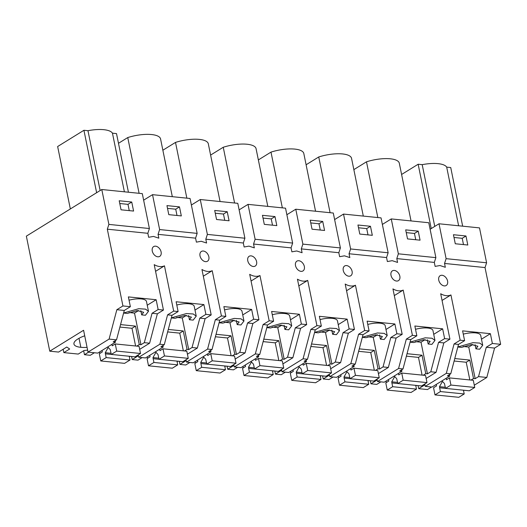 <?xml version="1.0" encoding="UTF-8"?>
<svg xmlns="http://www.w3.org/2000/svg" width="527" height="527" viewBox="0 0 527 527"><rect width="100%" height="100%" fill="white"/><g stroke="black" fill="none" stroke-linecap="round" stroke-linejoin="round"><path stroke-width="0.79" d="M486.599 262.782L446.106 258.665L444.544 263.447L485.038 267.564L486.599 262.782L479.504 227.888L439.011 223.777L446.106 258.665M455.282 243.757L467.811 245.022L465.967 235.984L453.437 234.719L455.282 243.757M485.038 267.564L500.65 344.315L494.563 348.077L486.289 347.234L492.376 343.472L490.38 333.683L462.601 330.857L464.597 340.653L460.157 340.198L454.07 343.96L458.51 344.414L464.597 340.653M474.287 385.204L486.81 377.457L494.563 348.077M463.457 390.25L465.809 390.441M424.933 384.809L418.701 388.662L427.469 389.552L431.58 387.009M101.79 189.516L26.35 236.149L49.755 351.18L83.589 330.264L88.029 352.108L109.096 339.085L116.849 309.705L122.936 305.943L107.317 229.192L108.885 224.403L101.79 189.516L142.303 193.633L149.398 228.52L108.885 224.403M152.527 194.667L159.628 229.561L197.144 233.375L190.049 198.481L152.527 194.667L143.634 200.168M200.273 199.522L207.374 234.41L244.897 238.224L237.796 203.33L200.273 199.522L191.38 205.016M248.019 204.371L255.121 239.265L292.643 243.072L285.542 208.185L248.019 204.371L239.126 209.871M295.766 209.219L302.867 244.113L340.389 247.927L333.288 213.033L295.766 209.219L286.872 214.72M343.518 214.074L350.613 248.968L388.135 252.776L381.034 217.882L343.518 214.074L334.619 219.575M391.265 218.922L398.359 253.816L435.882 257.631L428.78 222.737L391.265 218.922L382.365 224.423M439.011 223.777L430.111 229.271M435.882 257.631L434.314 262.413L435.124 266.398L439.946 265.529L445.322 267.281L444.544 263.447M465.967 235.984L462.212 238.309L454.004 237.479M463.49 244.587L462.212 238.309M155.57 271.333L164.47 265.832A16.337 11.317 -121.7 0 1 159.595 266.543A16.337 11.317 -121.7 0 1 154.207 264.64L163.449 310.054L158.146 309.52L156.15 299.725L128.371 296.905L130.367 306.694L122.936 305.943M164.47 265.832L173.673 311.095L167.586 314.856L172.026 315.311L178.113 311.549L173.673 311.095M178.113 311.549L176.123 301.754L203.896 304.58L194.99 310.087M460.157 340.198L450.947 294.942A16.337 11.317 -121.7 0 1 446.073 295.654A16.337 11.317 -121.7 0 1 440.691 293.743L449.933 339.164L444.623 338.624L442.634 328.828L414.854 326.009L416.85 335.798L412.41 335.35L403.201 290.087A16.337 11.317 -121.7 0 1 398.326 290.799A16.337 11.317 -121.7 0 1 392.944 288.888L402.187 334.309L396.877 333.769L394.888 323.98L367.108 321.16L369.104 330.949L364.664 330.501L355.455 285.239A16.337 11.317 -121.7 0 1 350.58 285.95A16.337 11.317 -121.7 0 1 345.198 284.04L354.434 329.461L349.131 328.92L347.141 319.131L319.362 316.305L321.351 326.101L316.918 325.646L307.709 280.39A16.337 11.317 -121.7 0 1 302.834 281.095A16.337 11.317 -121.7 0 1 297.452 279.191L306.688 324.606L301.385 324.072L299.395 314.276L271.616 311.457L273.605 321.246L269.172 320.798L259.963 275.535A16.337 11.317 -121.7 0 1 255.088 276.247A16.337 11.317 -121.7 0 1 249.699 274.336L258.941 319.757L253.639 319.217L251.649 309.428L223.87 306.609L225.859 316.398L221.419 315.943L212.216 270.687A16.337 11.317 -121.7 0 1 207.342 271.398A16.337 11.317 -121.7 0 1 201.953 269.488L211.195 314.909L205.892 314.369L203.896 304.58M500.65 344.315L492.376 343.472M434.314 262.413L396.798 258.599L397.575 262.426L392.2 260.674L387.378 261.55L386.568 257.558L349.045 253.75L349.829 257.578L344.454 255.826L339.632 256.695L338.821 252.71L301.299 248.896L302.083 252.723L296.708 250.971L291.886 251.847L291.075 247.861L253.553 244.047L254.33 247.874L248.961 246.122L244.139 246.992L243.329 243.006L205.807 239.199L206.584 243.026L201.209 241.274L196.393 242.143L195.583 238.158L158.06 234.344L158.838 238.171L153.462 236.419L148.647 237.295L147.837 233.303L107.317 229.192M444.327 276.141A5.757 3.992 -121.7 0 1 447.588 281.062A5.757 3.992 -121.7 0 1 446.198 285.489A5.757 3.992 -121.7 0 1 444.09 285.884A5.757 3.992 -121.7 0 1 442.008 285.041A5.757 3.992 -121.7 0 1 438.747 280.12A5.757 3.992 -121.7 0 1 440.137 275.693A5.757 3.992 -121.7 0 1 441.929 275.265A5.757 3.992 -121.7 0 1 444.327 276.141M157.606 256.774A5.757 3.992 -121.7 0 1 155.524 255.938A5.757 3.992 -121.7 0 1 152.263 251.01A5.757 3.992 -121.7 0 1 153.653 246.59A5.757 3.992 -121.7 0 1 155.445 246.162A5.757 3.992 -121.7 0 1 157.843 247.038A5.757 3.992 -121.7 0 1 161.11 251.959A5.757 3.992 -121.7 0 1 159.714 256.385A5.757 3.992 -121.7 0 1 157.606 256.774M251.017 265.641A5.757 3.992 -121.7 0 1 247.756 260.713A5.757 3.992 -121.7 0 1 249.152 256.287A5.757 3.992 -121.7 0 1 250.938 255.865A5.757 3.992 -121.7 0 1 253.342 256.735A5.757 3.992 -121.7 0 1 256.603 261.662A5.757 3.992 -121.7 0 1 255.206 266.089A5.757 3.992 -121.7 0 1 253.098 266.478A5.757 3.992 -121.7 0 1 251.017 265.641M301.088 261.59A5.757 3.992 -121.7 0 1 304.349 266.51A5.757 3.992 -121.7 0 1 302.953 270.937A5.757 3.992 -121.7 0 1 300.845 271.326A5.757 3.992 -121.7 0 1 298.763 270.489A5.757 3.992 -121.7 0 1 295.502 265.562A5.757 3.992 -121.7 0 1 296.899 261.142A5.757 3.992 -121.7 0 1 298.69 260.713A5.757 3.992 -121.7 0 1 301.088 261.59M205.596 251.886A5.757 3.992 -121.7 0 1 208.857 256.807A5.757 3.992 -121.7 0 1 207.46 261.234A5.757 3.992 -121.7 0 1 205.352 261.629A5.757 3.992 -121.7 0 1 203.27 260.786A5.757 3.992 -121.7 0 1 200.01 255.865A5.757 3.992 -121.7 0 1 201.406 251.438A5.757 3.992 -121.7 0 1 203.191 251.017A5.757 3.992 -121.7 0 1 205.596 251.886M396.344 281.029A5.757 3.992 -121.7 0 1 394.255 280.193A5.757 3.992 -121.7 0 1 390.994 275.265A5.757 3.992 -121.7 0 1 392.391 270.838A5.757 3.992 -121.7 0 1 394.183 270.417A5.757 3.992 -121.7 0 1 396.581 271.293A5.757 3.992 -121.7 0 1 399.841 276.214A5.757 3.992 -121.7 0 1 398.445 280.641A5.757 3.992 -121.7 0 1 396.344 281.029M348.834 266.438A5.757 3.992 -121.7 0 1 352.095 271.365A5.757 3.992 -121.7 0 1 350.699 275.786A5.757 3.992 -121.7 0 1 348.591 276.181A5.757 3.992 -121.7 0 1 346.509 275.338A5.757 3.992 -121.7 0 1 343.248 270.417A5.757 3.992 -121.7 0 1 344.645 265.99A5.757 3.992 -121.7 0 1 346.437 265.568A5.757 3.992 -121.7 0 1 348.834 266.438M486.81 377.457L478.536 376.621L486.289 347.234M478.536 376.621L475.183 378.689L473.509 378.518L469.755 360.066L454.781 358.544M471.006 380.066L473.509 378.518M449.399 374.631L449.702 376.1L431.988 387.049L425.256 386.363L424.769 383.979M415.829 385.968L416.673 385.448M418.701 388.662L418.076 385.593M386.383 382.536L386.087 381.061M380.863 381.858L376.752 384.4L370.955 383.808L370.329 380.738M338.637 377.681L338.341 376.206M333.117 377.003L329 379.545L323.209 378.959L322.577 375.889M290.891 372.833L290.594 371.357M285.37 372.154L281.253 374.697L275.456 374.111L274.83 371.041M243.145 367.984L242.842 366.509M237.624 367.306L233.507 369.849L227.71 369.256L227.084 366.186M195.398 363.129L195.095 361.654M189.878 362.451L185.761 364.994L179.964 364.407L179.338 361.338M147.652 358.281L147.349 356.805M142.125 357.602L138.015 360.145L132.218 359.552L131.592 356.489M99.906 353.426L99.603 351.957M94.379 352.754L90.269 355.297L84.472 354.704L83.661 350.738M87.634 350.152L84.083 350.481L78.266 354.072L63.853 352.609L63.168 349.249M63.853 352.609L69.669 349.012L66.764 347.023L58.589 352.076L49.755 351.18M458.622 225.767L446.692 167.138A24.486 8.294 -11.5 0 0 422.199 164.655L418.155 164.24L431.244 228.573M434.762 226.399L422.199 164.655M418.155 164.24L401.594 174.477M446.692 167.138L450.737 167.553L462.666 226.175M490.38 333.683L481.474 339.19M472.91 344.48L468.747 347.056L463.233 346.496M475.183 378.689L468.747 347.056M475.051 344.632L475.907 348.848L479.662 349.223L482.706 345.264L480.716 335.462A14.295 4.842 168.5 0 0 463.273 334.144M458.51 344.414L450.756 373.795L447.403 375.87L449.702 376.1M425.256 386.363L446.316 373.347L454.07 343.96M450.947 294.942L442.054 300.436M469.834 379.947L466.23 362.247L469.755 360.066M450.756 373.795L446.316 373.347M475.907 348.848L477.897 346.246L471.454 344.533L461.494 347.392L457.818 347.023M482.706 345.264L479.748 343.09L472.969 342.662L457.838 346.95M121.052 209.805L133.581 211.063L131.737 202.025L119.207 200.767L121.052 209.805M149.398 228.52L147.837 233.303M131.737 202.025L127.982 204.351L119.774 203.521M129.26 210.629L127.982 204.351M100.143 190.53L87.969 130.696A24.486 8.294 -11.5 0 1 112.462 133.186L116.507 133.595L128.436 192.223M112.462 133.186L124.392 191.808M96.625 192.704L83.925 130.288L87.969 130.696M83.925 130.288L57.641 146.532L70.341 208.955M130.367 306.694L124.28 310.456L116.849 309.705M124.28 310.456L116.526 339.843L109.096 339.085M116.526 339.843L113.173 341.911L115.472 342.148L97.758 353.097L88.029 352.108M84.472 354.704L88.582 352.161M87.067 347.365A17.971 6.087 -11.5 0 1 80.835 347.3A17.971 6.087 -11.5 0 1 73.938 344.032A17.971 6.087 -11.5 0 1 78.016 338.894A17.971 6.087 -11.5 0 1 84.715 335.818M163.449 310.054L157.362 313.822L149.609 343.202L139.668 349.342M158.146 309.52L152.059 313.282L157.362 313.822M149.609 343.202L144.306 342.662L152.059 313.282M156.15 299.725L147.244 305.232M138.68 310.528L134.517 313.104L129.003 312.537M144.306 342.662L140.953 344.737L134.517 313.104M140.821 310.673L141.677 314.889L145.432 315.265L148.476 311.305L146.486 301.503A14.295 4.842 168.5 0 0 129.043 300.192M115.472 342.148L115.169 340.679M140.953 344.737L139.28 344.566L135.525 326.114L120.551 324.592M136.783 346.114L139.28 344.566M135.604 345.995L132 328.288L135.525 326.114M79.01 338.301L80.835 347.3M141.677 314.889L143.667 312.287L137.224 310.581L127.264 313.433L123.588 313.064M148.476 311.305L145.518 309.138L138.739 308.703L123.608 312.992M407.536 238.909L420.065 240.174L418.221 231.136L405.691 229.871L407.536 238.909M398.359 253.816L396.798 258.599M418.221 231.136L414.459 233.454L406.251 232.631M415.744 239.732L414.459 233.454M377.833 217.559L366.489 161.815A24.486 8.294 -11.5 0 1 399.301 163.205L411.047 220.932M353.848 169.628L366.489 161.815M449.933 339.164L443.846 342.925L436.092 372.306L426.152 378.452M443.846 342.925L438.536 342.385L444.623 338.624M436.092 372.306L430.79 371.766L438.536 342.385M442.634 328.828L433.728 334.335M425.164 339.632L421.001 342.207L415.48 341.648M430.79 371.766L427.437 373.841L421.001 342.207M434.959 340.416L432.97 330.613A14.295 4.842 168.5 0 0 415.526 329.296M416.85 335.798L410.764 339.566L403.01 368.946L399.657 371.015L401.949 371.252L401.653 369.783M412.41 335.35L406.324 339.111L410.764 339.566M401.949 371.252L384.242 382.2L377.51 381.515L377.022 379.13M377.51 381.515L398.57 368.492L406.324 339.111M403.201 290.087L394.308 295.588M368.083 381.12L368.926 380.599M370.955 383.808L377.187 379.954M427.437 373.841L425.763 373.669L422.008 355.218L407.035 353.696M423.26 375.217L425.763 373.669M427.298 339.777L428.161 343.993L430.151 341.391L423.708 339.684L413.748 342.543L410.072 342.168M428.161 343.993L431.916 344.375L434.953 340.409L431.995 338.242L425.223 337.807L410.092 342.102M403.01 368.946L398.57 368.492M422.087 375.099L418.484 357.398L422.008 355.218M359.789 234.06L372.319 235.319L370.474 226.281L357.945 225.016L359.789 234.06M350.613 248.968L349.045 253.75M388.135 252.776L386.568 257.558M370.474 226.281L366.713 228.606L358.505 227.776M367.998 234.884L366.713 228.606M330.086 212.71L318.743 156.96A24.486 8.294 -11.5 0 1 351.555 158.357L363.301 216.083M306.101 164.773L318.743 156.96M402.187 334.309L396.1 338.07L388.346 367.457L378.406 373.597M396.1 338.07L390.79 337.537L396.877 333.769M388.346 367.457L383.037 366.917L390.79 337.537M394.888 323.98L385.981 329.487M377.418 334.777L373.248 337.352L367.734 336.793M383.037 366.917L379.684 368.986L373.248 337.352M379.552 334.928L380.408 339.144L384.17 339.52L387.207 335.561L385.217 325.758A14.295 4.842 168.5 0 0 367.78 324.448M369.104 330.949L363.017 334.711L355.264 364.091L351.911 366.166L354.203 366.403L353.907 364.934M364.664 330.501L358.577 334.263L363.017 334.711M354.203 366.403L336.496 377.345L329.757 376.667L329.276 374.275M329.757 376.667L350.824 363.643L358.577 334.263M355.455 285.239L346.562 290.739M320.337 376.271L321.18 375.751M323.209 378.959L329.441 375.105M379.684 368.986L378.017 368.821L374.262 350.363L359.282 348.848M375.514 370.362L378.017 368.821M380.408 339.144L382.404 336.542L375.962 334.836L366.001 337.688L362.326 337.32M387.207 335.561L384.249 333.393L377.477 332.959L362.345 337.247M355.264 364.091L350.824 363.643M374.335 370.244L370.738 352.543L374.262 350.363M312.043 229.205L324.573 230.47L322.728 221.432L310.199 220.167L312.043 229.205M302.867 244.113L301.299 248.896M340.389 247.927L338.821 252.71M322.728 221.432L318.967 223.758L310.759 222.928M320.251 230.035L318.967 223.758M282.34 207.855L270.997 152.112A24.486 8.294 -11.5 0 1 303.809 153.502L315.554 211.235M258.355 159.925L270.997 152.112M354.434 329.461L348.347 333.222L340.594 362.602L330.66 368.748M348.347 333.222L343.044 332.682L349.131 328.92M340.594 362.602L335.291 362.069L343.044 332.682M347.141 319.131L338.229 324.639M329.671 329.928L325.502 332.504L319.988 331.944M335.291 362.069L331.938 364.137L325.502 332.504M331.806 330.08L332.662 334.289L336.424 334.671L339.46 330.712L337.471 320.91A14.295 4.842 168.5 0 0 320.027 319.593M321.351 326.101L315.265 329.862L307.511 359.243L304.165 361.318L306.457 361.548L306.161 360.079M316.918 325.646L310.831 329.408L315.265 329.862M306.457 361.548L288.75 372.497L282.011 371.812L281.53 369.427M282.011 371.812L303.078 358.795L310.831 329.408M307.709 280.39L298.809 285.884M272.591 371.416L273.427 370.896M275.456 374.111L281.695 370.25M331.938 364.137L330.271 363.966L326.516 345.514L311.536 343.993M327.768 365.514L330.271 363.966M332.662 334.289L334.658 331.687L328.216 329.981L318.255 332.84L314.579 332.471M339.46 330.712L336.503 328.538L329.724 328.11L314.599 332.399M307.511 359.243L303.078 358.795M326.588 365.395L322.992 347.695L326.516 345.514M264.297 224.357L276.827 225.622L274.982 216.577L262.453 215.319L264.297 224.357M255.121 239.265L253.553 244.047M292.643 243.072L291.075 247.861M274.982 216.577L271.221 218.903L263.013 218.079M272.505 225.181L271.221 218.903M234.594 203.007L223.25 147.257A24.486 8.294 -11.5 0 1 256.063 148.654L267.808 206.38M210.609 155.076L223.25 147.257M306.688 324.606L300.601 328.374L292.847 357.754L282.913 363.9M300.601 328.374L295.298 327.834L301.385 324.072M292.847 357.754L287.544 357.214L295.298 327.834M299.395 314.276L290.482 319.784M281.925 325.08L277.755 327.656L272.242 327.096M287.544 357.214L284.191 359.289L277.755 327.656M284.06 325.225L284.916 329.441L288.677 329.823L291.714 325.857L289.725 316.055A14.295 4.842 168.5 0 0 272.281 314.744M273.605 321.246L267.518 325.007L259.765 354.394L256.412 356.463L258.711 356.7L258.414 355.231M269.172 320.798L263.085 324.56L267.518 325.007M258.711 356.7L241.004 367.648L234.265 366.963L233.777 364.579M234.265 366.963L255.332 353.94L263.085 324.56M259.963 275.535L251.063 281.036M224.838 366.568L225.681 366.048M227.71 369.256L233.948 365.402M284.191 359.289L282.525 359.118L278.77 340.666L263.79 339.144M280.021 360.666L282.525 359.118M284.916 329.441L286.912 326.839L280.469 325.133L270.509 327.992L266.833 327.616M291.714 325.857L288.756 323.69L281.978 323.255L266.853 327.544M259.765 354.394L255.332 353.94M278.842 360.547L275.239 342.846L278.77 340.666M216.544 219.502L229.08 220.767L227.236 211.729L214.706 210.464L216.544 219.502M207.374 234.41L205.807 239.199M244.897 238.224L243.329 243.006M227.236 211.729L223.474 214.054L215.266 213.224M224.752 220.332L223.474 214.054M186.848 198.159L175.504 142.409A24.486 8.294 -11.5 0 1 208.317 143.799L220.062 201.531M162.863 150.221L175.504 142.409M258.941 319.757L252.855 323.519L245.101 352.906L235.167 359.045M252.855 323.519L247.552 322.979L253.639 319.217M245.101 352.906L239.798 352.365L247.552 322.979M251.649 309.428L242.736 314.935M234.172 320.225L230.009 322.801L224.495 322.241M239.798 352.365L236.445 354.434L230.009 322.801M236.313 320.376L237.17 324.592L240.931 324.968L243.968 321.009L241.979 311.207A14.295 4.842 168.5 0 0 224.535 309.889M225.859 316.398L219.772 320.159L212.019 349.539L208.666 351.614L210.965 351.845L210.668 350.376M221.419 315.943L215.332 319.711L219.772 320.159M210.965 351.845L193.251 362.793L186.518 362.108L186.031 359.724M186.518 362.108L207.585 349.091L215.332 319.711M212.216 270.687L203.317 276.188M177.092 361.72L177.935 361.193M179.964 364.407L186.202 360.554M236.445 354.434L234.778 354.269L231.024 335.811L216.044 334.289M232.275 355.811L234.778 354.269M237.17 324.592L239.166 321.99L232.717 320.278L222.763 323.137L219.087 322.768M243.968 321.009L241.01 318.835L234.232 318.407L219.107 322.695M212.019 349.539L207.585 349.091M231.096 355.692L227.493 337.991L231.024 335.811M168.798 214.654L181.328 215.918L179.483 206.88L166.954 205.616L168.798 214.654M159.628 229.561L158.06 234.344M197.144 233.375L195.583 238.158M179.483 206.88L175.728 209.199L167.52 208.376M177.006 215.484L175.728 209.199M139.095 193.304L127.758 137.56A24.486 8.294 -11.5 0 1 160.57 138.95L172.316 196.676M118.483 143.291L127.758 137.56M211.195 314.909L205.108 318.67L197.355 348.051L187.414 354.197M205.108 318.67L199.805 318.13L205.892 314.369M197.355 348.051L192.052 347.51L199.805 318.13M186.426 315.377L182.263 317.952L176.749 317.392M192.052 347.51L188.699 349.585L182.263 317.952M196.228 316.16L194.232 306.358A14.295 4.842 168.5 0 0 176.789 305.041M172.026 315.311L164.272 344.691L160.919 346.766L163.218 346.997L162.915 345.528M163.218 346.997L145.505 357.945L138.772 357.26L138.285 354.875M138.772 357.26L159.833 344.243L167.586 314.856M129.346 356.865L130.189 356.344M132.218 359.552L138.456 355.699M188.699 349.585L187.026 349.414L183.271 330.963L168.297 329.441M184.529 350.962L187.026 349.414M188.567 315.521L189.424 319.737L191.42 317.135L184.97 315.429L175.017 318.288L171.341 317.919M189.424 319.737L193.178 320.12L196.222 316.16L193.264 313.987L186.486 313.552L171.354 317.847M164.272 344.691L159.833 344.243M183.35 350.844L179.747 333.143L183.271 330.963M439.643 387.793L439.485 386.673L442.456 381.396L444.478 383.59L445.526 388.399L450.934 385.053L474.741 387.45L469.333 390.797L439.643 387.793L440.407 391.561L434.999 394.907L433.543 387.753L436.547 385.889L436.251 384.414M463.45 390.204L464.215 393.959L440.407 391.561M464.215 393.959L458.806 397.305L434.999 394.907M474.741 387.45L473.286 380.296L449.478 377.899L446.474 379.756L446.171 378.281M450.934 385.053L449.478 377.899M466.23 362.247L454.129 361.015M397.78 383.537L391.897 382.945L392.661 386.713L387.253 390.052L385.797 382.898L388.801 381.041L388.504 379.565M415.704 385.356L416.468 389.11L392.661 386.713M416.468 389.11L411.06 392.457L387.253 390.052M391.897 382.945L391.739 381.825L394.71 376.548L396.732 378.735L397.78 383.544L421.587 385.948L426.995 382.602L403.188 380.204L397.78 383.544M426.995 382.602L425.539 375.448L401.732 373.044L398.728 374.908L398.425 373.432M403.188 380.204L401.732 373.044M418.484 357.398L406.383 356.166M344.144 378.096L343.993 376.976L346.964 371.693L348.986 373.887L350.033 378.696L355.442 375.349L379.249 377.754L373.841 381.093L344.144 378.096L344.915 381.858L339.507 385.204L338.051 378.05L341.055 376.192L340.758 374.717M367.958 380.501L368.722 384.262L344.915 381.858M368.722 384.262L363.307 387.602L339.507 385.204M379.249 377.754L377.793 370.593L353.986 368.195L350.982 370.053L350.679 368.577M355.442 375.349L353.986 368.195M370.738 352.543L358.63 351.318M296.398 373.241L296.246 372.121L299.217 366.845L301.24 369.038L302.287 373.847L307.696 370.501L331.503 372.899L326.094 376.245L296.398 373.241L297.169 377.009L291.754 380.356L290.298 373.195L293.308 371.337L293.005 369.862M320.212 375.652L320.976 379.407L297.169 377.009M320.976 379.407L315.561 382.754L291.754 380.356M331.503 372.899L330.047 365.745L306.24 363.347L303.236 365.204L302.933 363.729M307.696 370.501L306.24 363.347M322.992 347.695L310.884 346.463M248.652 368.393L248.494 367.273L251.471 361.99L253.487 364.183L254.541 368.992L259.949 365.646L283.757 368.05L278.348 371.39L248.652 368.393L249.423 372.161L244.008 375.501L242.552 368.347L245.562 366.489L245.259 365.013M272.459 370.797L273.223 374.559L249.423 372.161M273.223 374.559L267.815 377.905L244.008 375.501M283.757 368.05L282.301 360.896L258.493 358.492L255.483 360.356L255.187 358.88M259.949 365.646L258.493 358.492M275.239 342.846L263.138 341.615M206.788 364.137L200.906 363.538L201.67 367.306L196.261 370.652L194.806 363.498L197.816 361.634L197.513 360.165M224.713 365.949L225.477 369.704L201.67 367.306M225.477 369.704L220.069 373.05L196.261 370.652M200.906 363.538L200.747 362.418L203.725 357.141L205.741 359.335L206.795 364.144L230.595 366.542L236.01 363.195L212.203 360.797L206.795 364.144M236.01 363.195L234.555 356.041L210.747 353.643L207.737 355.501L207.44 354.025M212.203 360.797L210.747 353.643M227.493 337.991L215.391 336.766M153.159 358.689L153.001 357.569L155.972 352.293L157.995 354.48L159.042 359.289L164.457 355.949L188.264 358.347L182.849 361.693L153.159 358.689L153.924 362.457L148.515 365.797L147.059 358.643L150.07 356.786L149.767 355.31M176.967 361.1L177.731 364.855L153.924 362.457M177.731 364.855L172.322 368.202L148.515 365.797M188.264 358.347L186.808 351.193L163.001 348.795L159.991 350.653L159.694 349.177M164.457 355.949L163.001 348.795M179.747 333.143L167.645 331.911M105.413 353.841L105.255 352.721L108.226 347.438L110.248 349.632L111.296 354.44L116.711 351.094L140.518 353.498L135.103 356.838L105.413 353.841L106.177 357.602L100.769 360.949L99.313 353.795L102.317 351.937L102.021 350.462M129.22 356.245L129.985 360.007L106.177 357.602M129.985 360.007L124.576 363.347L100.769 360.949M140.518 353.498L139.062 346.338L115.255 343.94L112.244 345.798L111.941 344.329M116.711 351.094L115.255 343.94M132 328.288L119.899 327.063M445.295 387.259L439.485 386.673M397.549 382.411L391.739 381.825M349.803 377.556L343.993 376.976M302.057 372.708L296.246 372.121M254.31 367.859L248.494 367.273M206.558 363.004L200.747 362.418M158.811 358.156L153.001 357.569M111.065 353.307L105.255 352.721"/></g></svg>
